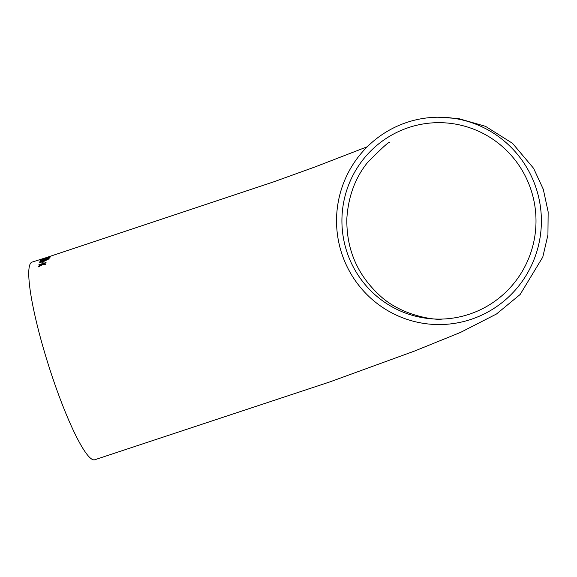<?xml version="1.0" encoding="UTF-8"?>
<svg xmlns="http://www.w3.org/2000/svg" width="577" height="577" viewBox="0 0 577 577"><rect width="100%" height="100%" fill="white"/><g stroke="black" fill="none" stroke-linecap="round" stroke-linejoin="round"><path stroke-width="0.87" d="M44.725 258.092L32.117 262.088A103.68 15.492 72.4 0 0 48.634 365.609A103.68 15.492 72.4 0 0 94.693 459.782L329.712 381.96L414.546 351.054L460.612 332.374L496.508 313.989L520.129 294.501L542.784 257.075L547.941 234.875L548.15 211.86L543.296 189.285L533.602 168.325L512.52 143.327L485.524 126.334L458.477 118.552L437.9 117.218M408.328 121.935A103.68 102.425 -91.7 0 0 337.963 238.056A103.68 102.425 -91.7 0 0 442.076 324.519A103.68 102.425 -91.7 0 0 541.341 217.81A103.68 102.425 -91.7 0 0 435.844 117.261A103.68 102.425 -91.7 0 0 408.328 121.935M38.746 266.249L38.702 266.841L42.33 264.756L45.792 264.547L45.835 263.97L43.448 264.129L45.972 262.73L46.045 262.21L42.388 264.208L38.955 264.497L38.883 265.016L41.263 264.836L38.746 266.249L38.738 266.92M42.078 262.225L41.854 263.357L42.972 262.989L43.196 261.857L42.078 262.225L41.883 263.444M49.24 258.849C48.865 258.474 47.314 258.77 44.588 259.729L39.387 262.066C39.791 262.506 41.349 262.254 44.076 261.302L49.218 258.763M49.276 258.943C48.894 258.568 47.35 258.857 44.624 259.823L39.416 262.16M49.983 257.241L47.602 257.638L48.865 257.602L47.098 258.438L40.628 259.866L39.921 260.984L41.169 260.588L41.688 259.708L46.982 258.684L49.975 257.162M50.891 256.253L41.032 259.405L50.891 256.231M42.272 258.914L41.032 259.426M44.638 258.121L46.326 257.638M531.561 191.578A98.227 97.037 -91.7 0 0 436.01 122.706A98.227 97.037 -91.7 0 0 341.966 223.811A98.227 97.037 -91.7 0 0 441.917 319.074A98.227 97.037 -91.7 0 0 531.561 191.578M50.726 256.339L42.157 259.044L49.283 256.707M42.157 259.044L45.929 258.07M49.391 256.888L49.802 256.7M50.019 257.335L47.602 257.638M47.098 258.438L48.865 257.602M47.126 258.525L43.989 259.066M44.018 259.16L41.479 259.607M41.508 259.7L40.628 259.866M40.657 259.96L39.957 261.078M40.513 261.698L44.198 261.042L48.151 259.304L47.566 259.116L40.513 261.698L44.169 260.955L47.566 259.116M43.232 261.944L42.107 262.311M45.871 264.057L43.448 264.129M46.081 262.304L42.388 264.208M42.417 264.295L38.955 264.497M38.984 264.583L38.911 265.103M38.782 266.336L41.263 264.836M442.076 324.519L441.304 324.541M367.34 146.724L315.201 166.876L273.837 181.798L45.85 257.739M441.917 319.074C437.517 320.365 401.787 316.86 379.039 294.804C357.012 274.241 346.279 248.766 346.856 218.387C348.342 196.382 355.23 177.766 367.52 162.541C382.652 147.222 390.016 140.622 389.634 142.735"/></g></svg>
